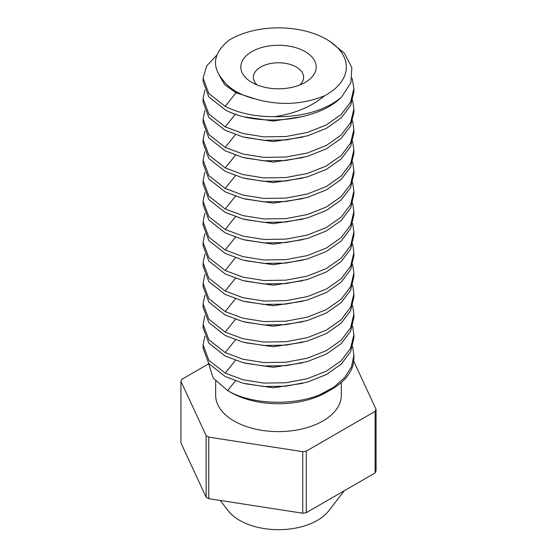 <?xml version="1.0" encoding="UTF-8"?>
<svg xmlns="http://www.w3.org/2000/svg" width="557" height="557" viewBox="0 0 557 557"><rect width="100%" height="100%" fill="white"/><g stroke="black" fill="none" stroke-linecap="round" stroke-linejoin="round"><path stroke-width="0.84" d="M257.195 84.977A25.135 14.51 180 0 1 253.365 77.284A25.135 14.51 180 0 1 278.5 62.774A25.135 14.51 180 0 1 303.635 77.284A25.135 14.51 180 0 1 299.805 84.977M251.848 82.415A37.695 21.765 180 0 1 251.841 82.415A37.695 21.765 180 0 1 251.848 51.634A37.695 21.765 180 0 1 305.152 51.634A37.695 21.765 180 0 1 305.159 82.415A37.695 21.765 180 0 1 251.848 82.415M324.808 95.693C302.59 104.702 279.51 105.809 255.566 99.021C248.22 97.252 241.731 94.753 236.091 91.508C230.487 88.264 226.156 84.518 223.099 80.285C211.319 66.457 213.234 53.131 228.843 40.292M216.972 54.997L206.654 65.949L203.103 78.14L208.847 93.513L225.188 106.352C238.932 113.301 255.391 116.733 274.566 116.65C294.904 113.663 311.544 106.721 324.487 95.832A67.857 39.178 0 0 0 326.479 39.324A67.857 39.178 0 0 0 230.521 39.324A67.857 39.178 0 0 0 228.6 40.48L230.48 39.345M219.11 75.23L224.826 84.81L236.091 92.796L255.566 99.021M274.566 116.65A75.397 43.53 0 0 0 341.713 96.904L350.896 82.742L351.829 67.62L344.379 53.166L329.368 40.995L326.479 39.324M203.103 78.14L203.103 81.559L208.847 96.932L225.188 109.771C256.742 127.337 317.859 121.698 341.713 96.904M245.087 116.949L273.264 121.043L302.743 116.573M204.83 90.109L203.103 98.659L208.847 114.032L225.188 126.871L242.956 133.52L263.788 136.862L285.887 136.528L307.353 132.462L326.325 124.935L341.183 114.505L350.645 102.001L353.897 88.403L352.073 78.182M203.103 98.659L203.103 102.077L208.847 117.457L225.188 130.289L242.956 136.938L263.788 140.28L285.887 139.946L307.353 135.88L326.325 128.354L341.183 117.924L350.645 105.419L353.897 91.821L353.897 88.403M245.087 137.468L273.264 141.562L302.743 137.099M204.83 110.627L203.103 119.177L208.847 134.557L225.188 147.396L242.956 154.038L263.788 157.38L285.887 157.046L307.353 152.98L326.325 145.454L341.183 135.031L350.645 122.519L353.897 108.921L352.623 100.371M203.103 119.177L203.103 122.596L208.847 137.976L225.188 150.815L242.956 157.457L263.788 160.799L285.887 160.465L307.353 156.399L326.325 148.872L341.183 138.449L350.645 125.938L353.897 112.34L353.897 108.921M245.087 157.986L273.264 162.08L302.743 157.617M220.231 500.458L228.314 510.894A54.976 31.742 0 0 0 239.628 520.377A54.976 31.742 0 0 0 328.686 510.894L344.31 490.717M204.83 131.146L203.103 139.703L208.847 155.076L225.188 167.915L242.956 174.564L263.788 177.906L285.887 177.565L307.353 173.506L326.325 165.972L341.183 155.549L350.645 143.038L353.897 129.44L352.623 120.89M203.103 139.703L203.103 143.121L208.847 158.494L225.188 171.333L242.956 177.982L263.788 181.317L285.887 180.983L307.353 176.917L326.325 169.391L341.183 158.968L350.645 146.456L353.897 132.858L353.897 129.44M245.087 178.505L273.264 182.599L302.743 178.136M204.83 151.671L203.103 160.221L208.847 175.594L225.188 188.433L242.956 195.082L263.788 198.424L285.887 198.09L307.353 194.024L326.325 186.491L341.183 176.068L350.645 163.556L353.897 149.958L352.623 141.408M203.103 160.221L203.103 163.64L208.847 179.013L225.188 191.852L242.956 198.501L263.788 201.843L285.887 201.509L307.353 197.443L326.325 189.909L341.183 179.486L350.645 166.975L353.897 153.377L353.897 149.958M245.087 199.03L273.264 203.124L302.743 198.654M208.506 363.93L181.888 379.296A100.525 58.039 0 0 0 180.941 381.343L180.941 442.899L206.132 497.178A100.525 58.039 0 0 0 207.42 497.937A100.525 58.039 0 0 0 208.729 498.675L208.729 437.12L302.743 451.664A100.525 58.039 0 0 0 306.287 451.114L375.112 411.379A100.525 58.039 0 0 0 376.059 409.332L353.737 361.235M208.729 498.675L302.743 513.22A100.525 58.039 0 0 0 306.287 512.677L375.112 472.942A100.525 58.039 0 0 0 376.059 470.895L376.059 409.332M204.83 172.19L203.103 180.74L208.847 196.113L225.188 208.952L242.956 215.601L263.788 218.943L285.887 218.609L307.353 214.542L326.325 207.016L341.183 196.586L350.645 184.075L353.897 170.477L352.623 161.927M203.103 180.74L203.103 184.158L208.847 199.531L225.188 212.37L242.956 219.019L263.788 222.361L285.887 222.027L307.353 217.961L326.325 210.435L341.183 200.005L350.645 187.493L353.897 173.895L353.897 170.477M245.087 219.549L273.264 223.642L302.736 219.173M206.132 497.178L206.132 435.623A100.525 58.039 0 0 0 207.42 436.375A100.525 58.039 0 0 0 208.729 437.12M302.743 513.22L302.743 451.664M306.287 512.677L306.287 451.114M375.112 472.942L375.112 411.379M180.941 381.343L206.132 435.623M204.83 192.708L203.103 201.258L208.847 216.631L225.188 229.47L242.956 236.119L263.788 239.461L285.887 239.127L307.353 235.061L326.325 227.535L341.183 217.105L350.645 204.6L353.897 190.995L352.623 182.445M203.103 201.258L203.103 204.677L208.847 220.05L225.188 232.889L242.956 239.538L263.788 242.88L285.887 242.546L307.353 238.48L326.325 230.953L341.183 220.523L350.645 208.012L353.897 194.414L353.897 190.995M245.087 240.067L273.264 244.161L302.736 239.698M215.67 381.162L215.67 395.338A62.83 36.275 0 0 0 234.072 420.988A62.83 36.275 0 0 0 302.542 428.848A62.83 36.275 0 0 0 341.33 395.338L341.33 382.464M204.83 213.227L203.103 221.777L208.847 237.15L225.188 249.989L242.956 256.638L263.788 259.98L285.887 259.646L307.353 255.579L326.325 248.053L341.183 237.623L350.645 225.119L353.897 211.521L352.623 202.971M203.103 221.777L203.103 225.195L208.847 240.575L225.188 253.407L242.956 260.056L263.788 263.398L285.887 263.064L307.353 258.998L326.325 251.472L341.183 241.042L350.645 228.537L353.897 214.939L353.897 211.521M245.094 260.585L273.264 264.679L302.736 260.216M204.83 233.745L203.103 242.295L208.847 257.675L225.188 270.514L242.956 277.156L263.788 280.498L285.887 280.164L307.353 276.098L326.325 268.571L341.183 258.149L350.645 245.637L353.897 232.039L352.623 223.489M203.103 242.295L203.103 245.714L208.847 261.094L225.188 273.933L242.956 280.575L263.788 283.917L285.887 283.583L307.353 279.517L326.325 271.99L341.183 261.567L350.645 249.056L353.897 235.458L353.897 232.039M245.094 281.104L273.264 285.198L302.736 280.735M235.423 380.897L227.632 390.589L230.521 392.26A67.857 39.178 0 0 0 326.479 392.26L331.812 389.183A75.397 43.53 0 0 0 353.897 358.402L353.897 355.157L352.623 346.607M204.83 254.264L203.103 262.82L208.847 278.194L225.188 291.033L242.956 297.682L263.788 301.024L285.887 300.683L307.353 296.623L326.325 289.09L341.183 278.667L350.645 266.155L353.897 252.558L352.623 244.008M203.103 262.82L203.103 266.239L208.847 281.612L225.188 294.451L242.956 301.1L263.788 304.435L285.887 304.101L307.353 300.035L326.325 292.509L341.183 282.086L350.645 269.574L353.897 255.976L353.897 252.558M245.094 301.629L273.264 305.716L302.736 301.253M230.521 392.26L227.632 390.589L213.15 377.987L208.527 363.275M204.83 336.344L203.103 344.894L203.103 348.313L208.847 363.693L225.188 376.525L242.956 383.174L263.788 386.516L285.887 386.182L307.353 382.116L326.325 374.589L341.183 364.16L350.645 351.655L353.897 338.057L353.897 334.639L352.623 326.089M227.632 390.589C250.197 404.124 290.824 406.269 319.572 394.906A75.397 43.53 0 0 0 331.812 389.183M204.83 274.789L203.103 283.339L208.847 298.712L225.188 311.551L242.956 318.2L263.788 321.542L285.887 321.208L307.353 317.142L326.325 309.608L341.183 299.186L350.645 286.674L353.897 273.076L352.623 264.526M203.103 283.339L203.103 286.758L208.847 302.131L225.188 314.97L242.956 321.619L263.788 324.961L285.887 324.627L307.353 320.56L326.325 313.027L341.183 302.604L350.645 290.093L353.897 276.495L353.897 273.076M245.094 322.148L273.264 326.242L302.736 321.772M245.094 383.703L273.264 387.797L302.73 383.334M319.572 394.906L333.873 387.136L344.762 377.549L351.571 366.68L353.897 355.157M203.103 344.894L208.847 360.268L225.188 373.106L242.956 379.756L263.788 383.098L285.887 382.763L307.353 378.697L326.325 371.171L341.183 360.741L350.645 348.236L353.897 334.639M204.83 315.826L203.103 324.376L203.103 327.795L208.847 343.168L225.188 356.007L242.956 362.656L263.788 365.998L285.887 365.664L307.353 361.597L326.325 354.071L341.183 343.641L350.645 331.13L353.897 317.532L353.897 314.113L352.623 305.563M204.83 295.307L203.103 303.857L208.847 319.231L225.188 332.069L242.956 338.719L263.788 342.061L285.887 341.726L307.353 337.66L326.325 330.134L341.183 319.704L350.645 307.192L353.897 293.595L352.623 285.045M203.103 303.857L203.103 307.276L208.847 322.649L225.188 335.488L242.956 342.137L263.788 345.479L285.887 345.145L307.353 341.079L326.325 333.552L341.183 323.123L350.645 310.611L353.897 297.013L353.897 293.595M245.094 342.666L273.264 346.76L302.736 342.297M245.094 363.185L273.264 367.279L302.73 362.816M203.103 324.376L208.847 339.749L225.188 352.588L242.956 359.237L263.788 362.579L285.887 362.245L307.353 358.179L326.325 350.652L341.183 340.223L350.645 327.718L353.897 314.113M236.091 91.508L236.091 92.796L225.188 106.352M235.423 114.136L225.188 126.871M235.423 134.662L225.188 147.396M235.423 155.18L225.188 167.915M235.423 175.699L225.188 188.433M235.423 196.217L225.188 208.952M235.423 216.736L225.188 229.47M235.423 237.254L225.188 249.989M235.423 257.78L225.188 270.514M235.423 278.298L225.188 291.033M235.423 298.817L225.188 311.551M235.423 360.372L225.188 373.106M235.423 319.335L225.188 332.069M235.423 339.854L225.188 352.588"/></g></svg>
